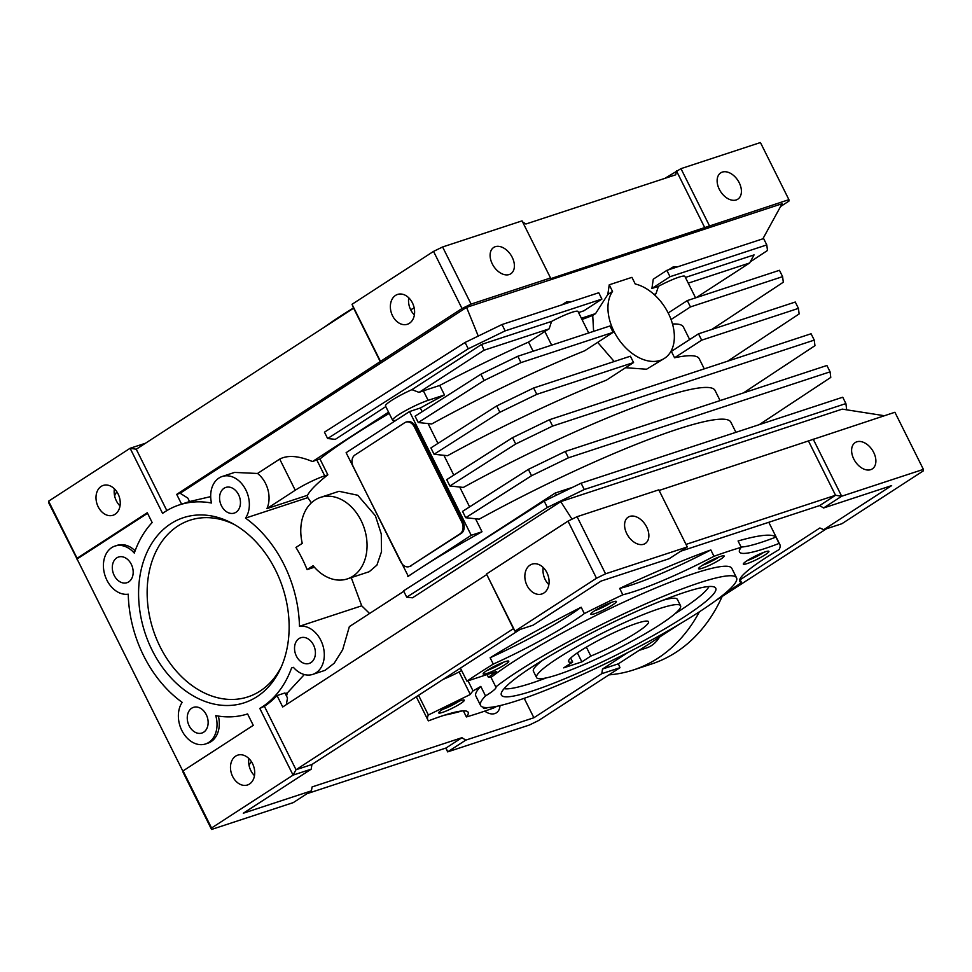 <?xml version="1.0" encoding="UTF-8"?>
<svg xmlns="http://www.w3.org/2000/svg" width="972" height="972" viewBox="0 0 972 972"><rect width="100%" height="100%" fill="white"/><g stroke="black" fill="none" stroke-linecap="round" stroke-linejoin="round"><path stroke-width="1.46" d="M659.49 637.146A39.33 29.257 71.8 0 1 651.556 645.529A39.33 29.257 71.8 0 1 646.429 647.984L639.029 650.414M608.946 674.872A187.718 139.628 -108.2 0 0 633.416 669.963L651.58 663.998A187.718 139.628 -108.2 0 0 722.16 596.48M633.416 669.963A187.718 139.628 -108.2 0 0 699.39 611.801M572.666 662.041L563.699 667.861L581.864 661.883L590.83 656.076A44.688 5.759 153.5 0 0 636.939 632.335A44.688 5.759 153.5 0 0 648.555 621.716A44.688 5.759 153.5 0 0 622.675 628.763A44.688 5.759 153.5 0 0 580.187 650.985A44.688 5.759 153.5 0 0 568.559 661.604A44.688 5.759 153.5 0 0 572.666 662.041L570.673 658.056M557.478 658.445A80.445 10.364 153.5 0 0 536.568 677.557A80.445 10.364 153.5 0 0 583.151 664.884A80.445 10.364 153.5 0 0 659.636 624.875A80.445 10.364 153.5 0 0 680.558 605.763A80.445 10.364 153.5 0 0 633.975 618.435A80.445 10.364 153.5 0 0 557.478 658.445M586.371 647.145L590.83 656.076M581.864 661.883L577.368 652.856M256.973 696.693A97.431 72.475 -108.2 0 0 280.337 668.991A97.431 72.475 -108.2 0 0 232.527 523.495A97.431 72.475 -108.2 0 0 170.744 523.762A97.431 72.475 -108.2 0 0 152.154 650.268A97.431 72.475 -108.2 0 0 256.973 696.693M234.677 524.698A92.96 69.146 -108.2 0 0 177.827 526.046A92.96 69.146 -108.2 0 0 160.088 646.745A92.96 69.146 -108.2 0 0 260.095 691.056A92.96 69.146 -108.2 0 0 281.345 666.743M684.422 592.434A119.775 15.431 -26.5 0 1 715.076 587.428A119.775 15.431 -26.5 0 1 656.051 633.902A119.775 15.431 -26.5 0 1 532.705 690.873A119.775 15.431 -26.5 0 1 501.151 694.093A119.775 15.431 -26.5 0 1 567.429 645.845A119.775 15.431 -26.5 0 1 684.422 592.434M709.001 586.517A116.203 14.969 -26.5 0 1 674.884 613.818M546.41 677.873A116.203 14.969 -26.5 0 1 531.806 683.061A116.203 14.969 -26.5 0 1 504.079 688.686M663.147 600.186A80.445 10.364 -26.5 0 1 677.399 599.42L680.558 605.763M527.031 585.509A15.698 11.676 71.8 0 1 532.061 564.149A15.698 11.676 71.8 0 1 546.908 572.617A15.698 11.676 71.8 0 1 541.866 593.977A15.698 11.676 71.8 0 1 527.031 585.509M548.864 584.646A15.698 11.676 71.8 0 1 545.183 579.543A15.698 11.676 71.8 0 1 543.227 567.514M232.66 776.519A15.698 11.676 71.8 0 1 237.703 755.159A15.698 11.676 71.8 0 1 252.538 763.615A15.698 11.676 71.8 0 1 247.508 784.975A15.698 11.676 71.8 0 1 232.66 776.519M254.494 775.644A15.698 11.676 71.8 0 1 250.825 770.553A15.698 11.676 71.8 0 1 248.868 758.512M392.542 315.791A15.698 11.676 71.8 0 1 397.584 294.431A15.698 11.676 71.8 0 1 412.432 302.9A15.698 11.676 71.8 0 1 407.39 324.259A15.698 11.676 71.8 0 1 392.542 315.791M414.388 314.928A15.698 11.676 71.8 0 1 410.706 309.825A15.698 11.676 71.8 0 1 408.75 297.797M98.184 506.801A15.698 11.676 71.8 0 1 103.226 485.429A15.698 11.676 71.8 0 1 118.062 493.898A15.698 11.676 71.8 0 1 113.019 515.257A15.698 11.676 71.8 0 1 98.184 506.801M120.018 505.926A15.698 11.676 71.8 0 1 116.348 500.823A15.698 11.676 71.8 0 1 114.392 488.795M722.317 172.093A15.698 10.291 -123 0 1 738.599 181.57A15.698 10.291 -123 0 1 737.809 199.187A15.698 10.291 -123 0 1 736.217 199.953A15.698 10.291 -123 0 1 719.936 190.476A15.698 10.291 -123 0 1 720.726 172.858A15.698 10.291 -123 0 1 722.317 172.093M495.307 246.681A15.698 10.291 -123 0 1 511.588 256.158A15.698 10.291 -123 0 1 510.786 273.776A15.698 10.291 -123 0 1 509.194 274.541A15.698 10.291 -123 0 1 492.913 265.064A15.698 10.291 -123 0 1 493.703 247.447A15.698 10.291 -123 0 1 495.307 246.681M870.693 469.67A15.698 10.291 57 0 0 872.285 468.905A15.698 10.291 57 0 0 873.075 451.287A15.698 10.291 57 0 0 856.806 441.81A15.698 10.291 57 0 0 855.202 442.576A15.698 10.291 57 0 0 854.412 460.193A15.698 10.291 57 0 0 870.693 469.67M643.671 544.259A15.698 10.291 57 0 0 645.274 543.494A15.698 10.291 57 0 0 646.064 525.876A15.698 10.291 57 0 0 629.783 516.399A15.698 10.291 57 0 0 628.179 517.165A15.698 10.291 57 0 0 627.39 534.782A15.698 10.291 57 0 0 643.671 544.259M499.997 705.611A15.698 10.291 -123 0 1 496.413 712.804A15.698 10.291 -123 0 1 494.809 713.569A15.698 10.291 -123 0 1 484.724 711.115M635.238 283.982A42.902 28.139 -123 0 1 670.607 318.366A42.902 28.139 -123 0 1 664.508 358.328A42.902 28.139 -123 0 1 660.134 360.405A42.902 28.139 -123 0 1 618.581 339.192A42.902 28.139 -123 0 1 612.542 291.442L607.804 294.516L609.237 284.808L631.934 277.348L635.238 283.982M625.591 367.72L646.55 369.226L664.508 358.328M668.651 269.766L673.547 266.692L677.982 266.705M561.792 304.88L566.688 301.794L571.135 301.818M296.411 656.149A13.511 10.048 71.8 0 1 300.749 637.754A13.511 10.048 71.8 0 1 313.531 645.031A13.511 10.048 71.8 0 1 309.193 663.426A13.511 10.048 71.8 0 1 296.411 656.149M189.139 725.756A13.511 10.048 71.8 0 1 193.477 707.361A13.511 10.048 71.8 0 1 206.258 714.639A13.511 10.048 71.8 0 1 201.921 733.034A13.511 10.048 71.8 0 1 189.139 725.756M116.761 557.867A13.511 10.048 71.8 0 1 118.523 557.029A13.511 10.048 71.8 0 1 131.84 565.497A13.511 10.048 71.8 0 1 128.729 581.864A13.511 10.048 71.8 0 1 126.968 582.702A13.511 10.048 71.8 0 1 113.651 574.233A13.511 10.048 71.8 0 1 116.761 557.867M221.458 505.817A13.511 10.048 71.8 0 1 225.796 487.422A13.511 10.048 71.8 0 1 238.577 494.699A13.511 10.048 71.8 0 1 234.24 513.095A13.511 10.048 71.8 0 1 221.458 505.817M361.086 520.518A42.902 31.918 -108.2 0 0 320.517 497.385A42.902 31.918 -108.2 0 0 302.256 543.36L295.95 547.455A110.844 82.45 71.8 0 1 307.103 569.616L313.118 565.704A42.902 31.918 -108.2 0 0 347.308 578.911A42.902 31.918 -108.2 0 0 361.086 520.518M320.517 497.385L339.046 491.297L357.781 495.258L375.411 515.804L381.267 533.98L381.51 551.695L376.917 565.109L369.263 571.694L347.308 578.911M135.12 550.808A25.029 18.614 -108.2 0 0 117.199 545.341L114.927 546.094A25.029 18.614 -108.2 0 0 106.896 580.15A25.029 18.614 -108.2 0 0 128.255 594.184A110.844 82.45 -108.2 0 0 143.662 655.772A110.844 82.45 -108.2 0 0 182.189 702.355A25.029 18.614 -108.2 0 0 181.849 730.482A25.029 18.614 -108.2 0 0 205.505 743.981A25.029 18.614 -108.2 0 0 215.76 715.623A109.046 81.126 -108.2 0 0 247.581 713.934L253.267 725.343L183.076 770.893L211.556 828.01L211.568 829.456L293.289 802.605L311.405 790.844L312.097 786.931L461.931 737.699L465.782 740.129L447.667 751.878L446.075 747.99L307.091 793.65M520.02 629.467L311.915 764.502L311.234 769.144L293.07 775.121L259.816 708.43A109.046 81.126 -108.2 0 0 291.6 667.934L293.423 667.351A25.029 18.614 -108.2 0 0 312.79 674.374A25.029 18.614 -108.2 0 0 323.117 646.295A25.029 18.614 -108.2 0 0 299.461 626.272A110.844 82.45 -108.2 0 0 245.527 518.1A25.029 18.614 -108.2 0 0 245.138 488.588A25.029 18.614 -108.2 0 0 222.211 476.487A25.029 18.614 -108.2 0 0 211.483 503.022A110.844 82.45 -108.2 0 0 179.261 504.93A110.844 82.45 -108.2 0 0 162.579 513.386L130.114 448.274L48.6 501.175L77.08 558.293L147.27 512.742L152.154 522.535A110.844 82.45 -108.2 0 0 134.294 553.104A25.029 18.614 -108.2 0 0 114.927 546.094M612.676 601.972A14.301 1.847 -26.5 0 1 616.199 601.303A14.301 1.847 -26.5 0 1 609.663 606.71A14.301 1.847 -26.5 0 1 594.56 613.721A14.301 1.847 -26.5 0 1 590.818 613.952A14.301 1.847 -26.5 0 1 599.092 608.132A14.301 1.847 -26.5 0 1 612.676 601.972M611.157 602.506A11.883 1.531 -26.5 0 1 595.022 610.574A11.883 1.531 -26.5 0 1 594.815 610.647M702.294 565.34A14.301 1.847 -26.5 0 1 715.1 558.56A14.301 1.847 -26.5 0 1 723.958 555.814A14.301 1.847 -26.5 0 1 720.446 559.362A14.301 1.847 -26.5 0 1 706.085 566.81A14.301 1.847 -26.5 0 1 698.576 568.462A14.301 1.847 -26.5 0 1 702.294 565.34M718.903 557.005A11.883 1.531 -26.5 0 1 717.846 557.721A11.883 1.531 -26.5 0 1 702.574 565.157M765.171 551.865A14.301 1.847 -26.5 0 1 768.706 551.197A14.301 1.847 -26.5 0 1 762.157 556.604A14.301 1.847 -26.5 0 1 747.067 563.614A14.301 1.847 -26.5 0 1 743.325 563.845A14.301 1.847 -26.5 0 1 751.599 558.025A14.301 1.847 -26.5 0 1 765.171 551.865M763.652 552.4A11.883 1.531 -26.5 0 1 747.529 560.48A11.883 1.531 -26.5 0 1 747.322 560.54M460.57 700.666A14.301 1.847 -26.5 0 1 464.094 699.998A14.301 1.847 -26.5 0 1 457.557 705.405A14.301 1.847 -26.5 0 1 442.454 712.415A14.301 1.847 -26.5 0 1 438.712 712.658A14.301 1.847 -26.5 0 1 446.986 706.826A14.301 1.847 -26.5 0 1 460.57 700.666M459.039 701.201A11.883 1.531 -26.5 0 1 442.916 709.281A11.883 1.531 -26.5 0 1 442.71 709.341M505.039 661.689A14.301 1.847 -26.5 0 1 508.563 661.033A14.301 1.847 -26.5 0 1 502.026 666.428A14.301 1.847 -26.5 0 1 486.923 673.45A14.301 1.847 -26.5 0 1 483.181 673.681A14.301 1.847 -26.5 0 1 491.455 667.849A14.301 1.847 -26.5 0 1 505.039 661.689M503.52 662.224A11.883 1.531 -26.5 0 1 487.385 670.303A11.883 1.531 -26.5 0 1 487.179 670.376M418.555 695.308L428.36 714.979A196.648 25.333 -26.5 0 0 427.826 719.888A196.648 25.333 -26.5 0 0 428.543 720.847A96.532 12.429 -26.5 0 1 442.892 715.684A96.532 12.429 -26.5 0 1 468.152 712.282A96.532 12.429 -26.5 0 1 466.39 716.947L463.377 710.872M466.39 716.947A196.648 25.333 -26.5 0 0 479.281 712.95A196.648 25.333 -26.5 0 0 493.642 707.993A96.532 12.429 -26.5 0 1 496.923 706.279M324.66 326.969A143.018 18.419 -26.5 0 1 353.516 307.954M491.042 677.423L495.793 686.937A143.018 18.419 -26.5 0 1 699.135 582.884A143.018 18.419 -26.5 0 1 736.557 577.842L731.807 568.328A143.018 18.419 -26.5 0 0 694.385 573.371A143.018 18.419 -26.5 0 0 491.042 677.423A29.853 3.839 153.5 0 0 488.454 677.338A150.174 19.343 -26.5 0 1 496.643 671.409L466.925 681.178A196.648 25.333 -26.5 0 1 493.29 664.095L490.131 657.752A196.648 25.333 -26.5 0 1 581.183 607.233L584.342 613.575A196.648 25.333 -26.5 0 1 622.833 594.779L619.662 588.425A196.648 25.333 -26.5 0 1 710.824 549.945L713.983 556.288A196.648 25.333 -26.5 0 1 728.356 551.331A196.648 25.333 -26.5 0 1 741.235 547.333L738.076 540.991A196.648 25.333 -26.5 0 1 775.923 537.091L779.094 543.433A196.648 25.333 -26.5 0 1 779.799 544.393A196.648 25.333 -26.5 0 1 779.143 549.569A96.532 12.429 -26.5 0 0 739.716 581.365A96.532 12.429 -26.5 0 0 741.514 582.544A196.648 25.333 -26.5 0 1 724.638 593.71M461.907 710.969A196.648 25.333 -26.5 0 1 444.471 715.173M466.925 681.178L460.424 668.141M736.557 577.842A143.018 18.419 -26.5 0 1 661.495 634.522A143.018 18.419 -26.5 0 1 517.991 700.423A143.018 18.419 -26.5 0 1 480.569 705.478A143.018 18.419 -26.5 0 1 485.526 695.928L480.788 686.414A143.018 18.419 -26.5 0 0 475.818 695.952L480.569 705.478M695.575 297.857L684.883 276.4A23.243 2.989 153.5 0 0 678.796 277.214A23.243 2.989 153.5 0 0 658.421 286.327L656.003 293.738L654.01 294.395M588.716 332.971L578.024 311.514A23.243 2.989 153.5 0 0 571.937 312.328A23.243 2.989 153.5 0 0 551.561 321.428L481.638 344.404L411.909 389.651A23.243 2.989 153.5 0 0 385.495 405.98L392.615 420.256A23.243 2.989 153.5 0 0 396.26 420.159L346.117 452.697L408.313 576.287A207.376 26.706 153.5 0 1 419.139 569.106L471.226 535.305L482.015 531.757A207.376 26.706 153.5 0 0 419.139 569.106L407.827 576.445M410.318 566.068L460.133 533.737A8.942 6.646 -108.2 0 0 461.834 522.134L414.376 426.939A8.942 6.646 -108.2 0 0 405.919 422.127A8.942 6.646 -108.2 0 0 404.753 422.686L354.938 455.005A8.942 6.646 -108.2 0 0 353.237 466.609L400.695 561.804A8.942 6.646 -108.2 0 0 409.151 566.627A8.942 6.646 -108.2 0 0 410.318 566.068L461.263 533.373A8.942 6.646 -108.2 0 0 462.976 521.757L415.506 426.562A8.942 6.646 -108.2 0 0 407.061 421.751L405.919 422.127M780.565 206.526L788.924 201.107L788.912 199.661L550.541 278.709L550.541 277.98L471.08 304.09L462.016 308.513L380.502 361.414L352.022 304.297L353.614 308.185L136.238 449.234L130.114 448.274L145.496 443.232M659.125 490.459L894.908 412.262L923.388 469.379L923.4 470.825L841.886 523.726L823.721 529.691L819.882 527.978L740.117 579.737M628.106 652.406L602.494 669.028L601.814 673.669L533.883 717.749L524.2 698.321M823.721 529.691L891.652 485.611L823.551 507.992L841.667 496.23L835.543 495.27L686.013 544.405M687.289 546.957L605.556 573.808L596.492 578.243L568.013 521.126L577.076 516.691L658.809 489.839L687.289 546.957L669.173 558.706L601.061 581.086L533.142 625.166L514.978 631.132L513.398 628.677L296.023 769.727L293.07 775.121L211.556 828.01M311.234 769.144L243.304 813.224L311.405 790.844M596.492 578.243L514.978 631.132L486.498 574.015L513.398 628.677M568.013 521.126L486.498 574.015M462.016 308.513L433.536 251.396L352.022 304.297M923.388 469.379L841.667 496.23L813.187 439.113M680.704 551.221L819.7 505.562L823.551 507.992M788.912 199.661L760.432 142.544L680.971 168.654L664.909 178.35M550.541 277.98L522.061 220.863L442.6 246.973L433.536 251.396M445.771 748.088L447.667 751.878L529.4 725.027L538.464 720.604L619.978 667.703L601.814 673.669M465.782 740.129L533.883 717.749M48.6 501.175L48.612 502.621L77.396 559.641M183.076 770.893L183.088 772.339L211.568 829.456M409.151 566.627L410.281 566.251A8.942 6.646 -108.2 0 0 411.448 565.692M471.226 535.305L409.528 411.557L420.317 408.009L422.152 411.678M428.081 423.573L437.971 443.414M443.9 455.309L453.79 475.138M459.72 487.033L469.61 506.874M475.539 518.769L482.015 531.757M311.392 502.84L307.784 497.64L307.504 495.283A207.376 26.706 -26.5 0 1 327.843 474.81L319.934 458.942A207.376 26.706 -26.5 0 1 389.213 413.44M369.579 613.49L361.706 605.811L351.257 577.611M689.658 339.556L683.401 327.005A207.376 26.706 153.5 0 0 672.515 324.016M582.021 319.533A207.376 26.706 -26.5 0 1 592.713 315.45L593.613 331.355M597.683 342.351L614.195 361.523M584.682 350.783A207.376 26.706 153.5 0 0 431.738 423.962L418.252 422.528L484.068 380.538L520.968 362.617L613.113 332.339L584.682 350.783M420.317 408.009A207.376 26.706 153.5 0 1 444.483 394.96L439.733 385.447A207.376 26.706 -26.5 0 1 528.537 342.071L533.106 351.232M720.094 400.586L715.052 390.465A207.376 26.706 153.5 0 0 463.377 487.422L449.89 485.988L446.719 479.646L512.548 437.655L549.447 419.734L811.085 333.761L814.257 340.115L552.606 426.076L549.447 419.734M704.275 368.862L699.22 358.741A207.376 26.706 153.5 0 0 674.556 357.769L671.385 351.414L698.504 333.821L701.663 340.176L674.556 357.769M606.443 380.137A207.376 26.706 153.5 0 0 447.557 455.698L434.071 454.264L499.887 412.262L536.787 394.34L633.562 362.544L606.443 380.137M735.913 432.321L730.871 422.2A207.376 26.706 153.5 0 0 479.196 519.157L465.71 517.724L462.55 511.381L528.367 469.379L565.267 451.458L826.905 365.496L830.076 371.839L568.426 457.812L565.267 451.458M444.483 394.96L428.13 400.343A23.243 2.989 153.5 0 0 404.814 411.047A23.243 2.989 153.5 0 0 392.615 420.256M409.528 411.557L396.26 420.159M654.363 294.71A23.243 2.989 -26.5 0 1 656.003 293.738M411.909 389.651L419.066 392.396L484.02 350.248L481.638 344.404M685.406 277.457L754.065 254.895L749.643 262.975L696.207 297.651M484.02 350.248L549.144 328.852L551.561 321.428M688.249 283.156L749.643 262.975M419.066 392.396A23.243 2.989 -26.5 0 1 423.391 390.817L439.733 385.447M528.537 342.071L544.842 331.488A23.243 2.989 -26.5 0 1 549.144 328.852M572.022 519.157L560.735 501.613L412.505 597.804L406.721 597.185L403.562 590.842L544.186 501.115L581.086 483.193L842.736 397.22L845.895 403.574L584.257 489.536L581.086 483.193M556.555 495.113L555.219 493.047L459.72 555.012M403.793 591.304L349.361 626.612L342.654 649.77L334.234 663.183L325.146 670.303L312.79 674.374M286.181 695.393L287.396 692.866L304.345 674.544M486.498 574.731L282.718 706.972L277.02 695.563L284.966 692.951L287.493 698.005L286.339 704.615M560.735 501.613L842.238 409.127L884.374 415.724M592.713 315.45L595.569 313.604L607.804 294.516M581.39 318.257L595.569 313.604M314.406 567.211L307.103 569.616M307.784 497.64L245.527 518.1M361.706 605.811L299.461 626.272M388.593 412.177L312.486 461.554A23.243 2.989 -26.5 0 1 316.811 459.975L319.934 458.942M205.505 743.981L207.777 743.228A25.029 18.614 -108.2 0 0 218.36 716.072M183.088 771.61L77.08 559.009L147.55 513.289M259.816 708.43L264.384 706.267A109.046 81.126 -108.2 0 0 277.02 695.563M264.384 706.267L296.023 769.727L311.915 764.502M285.501 694.02A109.046 81.126 -108.2 0 0 286.254 693.243L287.056 694.822M287.396 692.866L286.254 693.243M478.248 336.069L466.56 307.383L180.124 493.241L187.827 498.101L189.54 501.552L181.594 504.164A110.844 82.45 -108.2 0 0 181.533 504.176L179.261 504.93M210.693 496.607L189.54 501.552M312.486 461.554C298.598 455.759 287.676 454.932 279.705 459.088L257.531 473.473L234.568 472.416L222.211 476.487M385.799 406.588L335.328 439.344L327.625 438.53L324.454 432.175L465.09 342.46L468.249 348.802L327.625 438.53M394.668 387.378L382.47 395.167M380.502 361.414L176.71 494.371L180.124 493.241M762.874 238.808L782.12 203.707L466.56 307.383M555.219 493.047L572.496 487.361M826.504 528.768L715.271 600.951M679.999 623.83L618.386 663.815L602.494 669.028M619.978 667.703L618.386 663.815M670.024 276.704L666.853 270.362L763.628 238.565L766.787 244.92L670.024 276.704L651.908 288.465L658.421 286.327M651.908 288.465L653.269 279.183L666.853 270.362M578.547 312.571L583.808 310.833L601.911 299.084L505.148 330.881L468.249 348.802M495.793 686.937A29.853 3.839 -26.5 0 1 495.975 687.155A29.853 3.839 -26.5 0 1 485.526 695.928M739.862 579.203L741.514 582.544M428.36 714.979L470.327 694.47A150.174 19.343 -26.5 0 1 473.036 690.861A29.853 3.839 153.5 0 0 480.788 686.414M779.094 543.433A96.532 12.429 -26.5 0 1 739.473 551.999A96.532 12.429 -26.5 0 1 741.235 547.333M713.983 556.288A96.532 12.429 -26.5 0 1 622.833 594.779M584.342 613.575A96.532 12.429 -26.5 0 1 493.29 664.095M487.993 707.531A14.301 1.847 -26.5 0 1 483.461 708.041A14.301 1.847 -26.5 0 1 483.947 707.373M77.08 558.293L77.092 559.738M166.832 510.604L136.238 449.234M181.594 504.164L176.71 494.371M380.502 362.131L353.614 308.185M808.643 441.337L835.543 495.27L819.7 505.562M577.076 516.691L605.556 573.808M249.111 765.693A15.698 10.291 -123 0 1 251.456 761.708M709.451 225.771L680.971 168.654M704.919 227.983L676.439 170.865L675.759 174.79L525.925 224.01L522.584 221.908M471.08 304.09L442.6 246.973M114.635 495.975A15.698 10.291 -123 0 1 116.98 491.99M775.923 537.091A96.532 12.429 -26.5 0 1 741.089 547.054M710.824 549.945A96.532 12.429 -26.5 0 1 619.662 588.425M581.183 607.233A96.532 12.429 -26.5 0 1 490.131 657.752M459.088 671.919L470.327 694.47M468.018 680.813L473.036 690.861M487.069 674.556L488.454 677.338M443.074 679.404A28.139 3.621 153.5 0 0 461.639 670.571M414.23 308.185L410.609 309.618M257.531 473.473A25.029 18.614 71.8 0 1 266.923 508.611L307.504 495.283M327.843 474.81L324.721 475.843A23.243 2.989 153.5 0 0 295.245 490.24L266.923 508.611M743.41 392.931L814.949 345.68L814.257 340.115M552.606 426.076L515.707 443.997L512.548 437.655M515.707 443.997L449.89 485.988M698.504 333.821L795.266 302.037L798.437 308.379L701.663 340.176M727.591 361.195L799.13 313.944L798.437 308.379M633.562 362.544L630.391 356.202L533.628 387.998L496.728 405.919L430.9 447.91L434.071 454.264M533.628 387.998L536.787 394.34M496.728 405.919L499.887 412.262M690.46 306.921L687.301 300.579L779.447 270.301L782.606 276.643L690.46 306.921L671.057 319.521M711.771 329.472L783.298 282.22L782.606 276.643M687.301 300.579L668.189 312.972M613.113 332.339L609.954 325.985L517.809 356.262L480.909 374.184L415.08 416.186L418.252 422.528M517.809 356.262L520.968 362.617M480.909 374.184L484.068 380.538M759.229 424.667L830.768 377.415L830.076 371.839M568.426 457.812L531.538 475.733L528.367 469.379M531.538 475.733L465.71 517.724M845.774 409.674L846.588 409.139L845.895 403.574M584.257 489.536L547.358 507.457L544.186 501.115M547.358 507.457L406.721 597.185M750.25 261.869L767.479 250.484L766.787 244.92M505.148 330.881L501.989 324.539L598.752 292.742L601.911 299.084M501.989 324.539L465.09 342.46M612.542 291.442L609.237 284.808M461.931 737.699L446.075 747.99M536.568 677.557L533.397 671.202A80.445 10.364 -26.5 0 1 542.583 660.304M415.506 426.562L414.376 426.939M462.976 521.757L461.834 522.134M461.263 533.373L460.133 533.737M423.391 390.817L428.13 400.343M544.842 331.488L551.646 345.145M279.705 459.088L295.245 490.24M316.811 459.975L324.721 475.843M427.826 719.888L416.308 696.778M779.799 544.393L768.779 522.292"/></g></svg>
